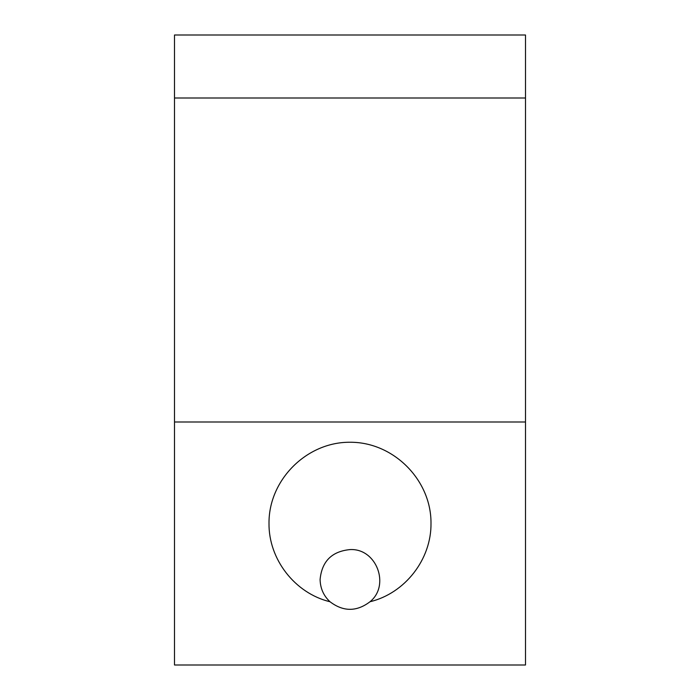 <?xml version="1.0" encoding="UTF-8"?>
<svg xmlns="http://www.w3.org/2000/svg" width="700" height="700" viewBox="0 0 700 700"><rect width="100%" height="100%" fill="white"/><g stroke="black" fill="none" stroke-linecap="round" stroke-linejoin="round"><path stroke-width="1.05" d="M174.501 98L525.499 98L525.499 35L174.501 35L174.501 665L525.499 665L525.499 422.004L174.501 422.004M320.092 579.504C321.851 561.33 331.817 551.364 350 549.587C376.521 548.082 390.416 585.358 370.002 601.746C356.668 611.852 343.332 611.852 329.998 601.746C323.627 595.84 320.32 588.42 320.092 579.504M329.998 601.746C294.936 593.294 268.529 559.317 269.001 523.25C268.678 479.911 306.661 441.928 350 442.251C393.339 441.928 431.322 479.911 430.999 523.25C431.471 559.317 405.064 593.294 370.002 601.746M525.499 422.004L525.499 98"/></g></svg>
